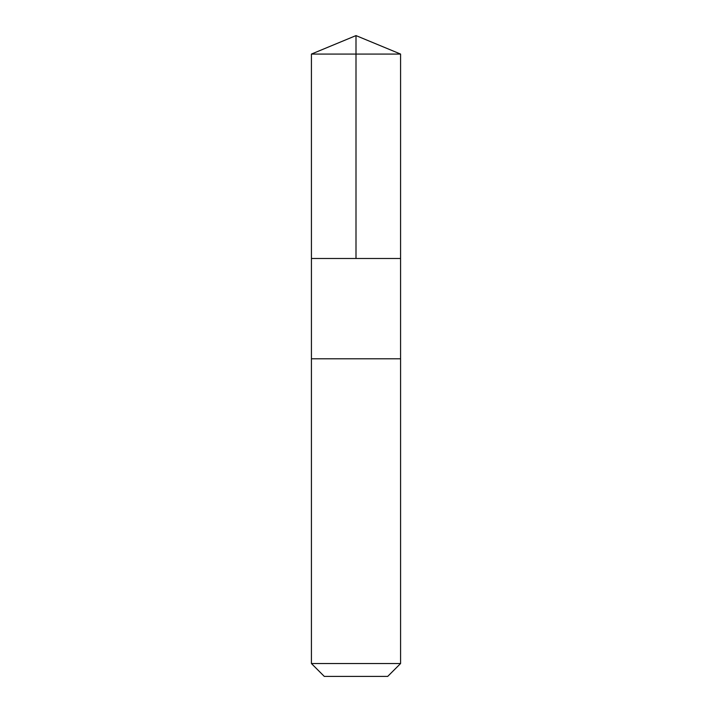 <?xml version="1.0" encoding="UTF-8"?>
<svg xmlns="http://www.w3.org/2000/svg" width="712" height="712" viewBox="0 0 712 712"><rect width="100%" height="100%" fill="white"/><g stroke="black" fill="none" stroke-linecap="round" stroke-linejoin="round"><path stroke-width="1.07" d="M311.429 258.483L400.571 258.483L400.58 54.068L311.42 54.068L311.429 258.483L400.571 258.483L400.571 358.786L311.429 358.786L311.429 258.483M388.538 358.786L311.42 358.786L311.42 663.531L400.58 663.531L400.58 358.786L388.538 358.786M400.58 663.531L387.711 676.4L324.289 676.4L311.42 663.531M311.42 54.068L356 35.6L356 258.483M356 35.6L400.58 54.068"/></g></svg>
